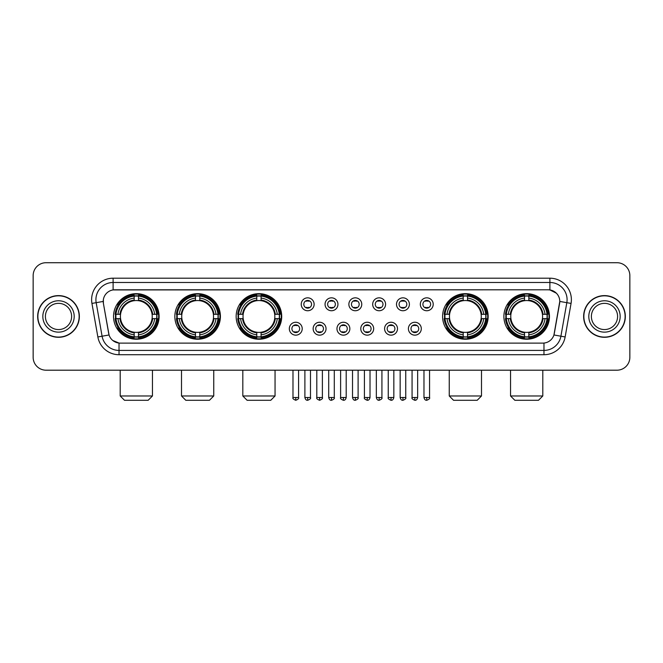 <?xml version="1.0" encoding="UTF-8"?>
<svg xmlns="http://www.w3.org/2000/svg" width="663" height="663" viewBox="0 0 663 663"><rect width="100%" height="100%" fill="white"/><g stroke="black" fill="none" stroke-linecap="round" stroke-linejoin="round"><path stroke-width="0.99" d="M503.888 316.45A22.782 22.782 0 0 0 526.671 339.241A22.782 22.782 0 0 0 549.461 316.45A22.782 22.782 0 0 0 526.671 293.668A22.782 22.782 0 0 0 503.888 316.45M174.841 316.45A22.782 22.782 0 0 0 197.632 339.241A22.782 22.782 0 0 0 220.414 316.45A22.782 22.782 0 0 0 197.632 293.668A22.782 22.782 0 0 0 174.841 316.45M236.152 316.45A22.782 22.782 0 0 0 258.935 339.241A22.782 22.782 0 0 0 281.717 316.45A22.782 22.782 0 0 0 258.935 293.668A22.782 22.782 0 0 0 236.152 316.45M442.586 316.45A22.782 22.782 0 0 0 465.368 339.241A22.782 22.782 0 0 0 488.159 316.45A22.782 22.782 0 0 0 465.368 293.668A22.782 22.782 0 0 0 442.586 316.45M113.539 316.45A22.782 22.782 0 0 0 136.329 339.241A22.782 22.782 0 0 0 159.112 316.45A22.782 22.782 0 0 0 136.329 293.668A22.782 22.782 0 0 0 113.539 316.45M302.22 328.707A6.448 6.448 0 0 1 295.773 335.155A6.448 6.448 0 0 1 289.325 328.707A6.448 6.448 0 0 1 295.773 322.259A6.448 6.448 0 0 1 302.22 328.707M291.902 328.707A3.87 3.87 0 0 0 295.773 332.577A3.87 3.87 0 0 0 299.643 328.707A3.87 3.87 0 0 0 295.773 324.837A3.87 3.87 0 0 0 291.902 328.707M326.039 328.707A6.448 6.448 0 0 1 319.591 335.155A6.448 6.448 0 0 1 313.143 328.707A6.448 6.448 0 0 1 319.591 322.259A6.448 6.448 0 0 1 326.039 328.707M315.721 328.707A3.87 3.87 0 0 0 319.591 332.577A3.87 3.87 0 0 0 323.461 328.707A3.87 3.87 0 0 0 319.591 324.837A3.87 3.87 0 0 0 315.721 328.707M349.857 328.707A6.448 6.448 0 0 1 343.409 335.155A6.448 6.448 0 0 1 336.961 328.707A6.448 6.448 0 0 1 343.409 322.259A6.448 6.448 0 0 1 349.857 328.707M339.539 328.707A3.87 3.87 0 0 0 343.409 332.577A3.87 3.87 0 0 0 347.279 328.707A3.87 3.87 0 0 0 343.409 324.837A3.87 3.87 0 0 0 339.539 328.707M373.675 328.707A6.448 6.448 0 0 1 367.227 335.155A6.448 6.448 0 0 1 360.78 328.707A6.448 6.448 0 0 1 367.227 322.259A6.448 6.448 0 0 1 373.675 328.707M363.357 328.707A3.87 3.87 0 0 0 367.227 332.577A3.87 3.87 0 0 0 371.098 328.707A3.87 3.87 0 0 0 367.227 324.837A3.87 3.87 0 0 0 363.357 328.707M397.493 328.707A6.448 6.448 0 0 1 391.037 335.155A6.448 6.448 0 0 1 384.59 328.707A6.448 6.448 0 0 1 391.037 322.259A6.448 6.448 0 0 1 397.493 328.707M387.175 328.707A3.87 3.87 0 0 0 391.037 332.577A3.87 3.87 0 0 0 394.908 328.707A3.87 3.87 0 0 0 391.037 324.837A3.87 3.87 0 0 0 387.175 328.707M421.303 328.707A6.448 6.448 0 0 1 414.856 335.155A6.448 6.448 0 0 1 408.408 328.707A6.448 6.448 0 0 1 414.856 322.259A6.448 6.448 0 0 1 421.303 328.707M410.985 328.707A3.87 3.87 0 0 0 414.856 332.577A3.87 3.87 0 0 0 418.726 328.707A3.87 3.87 0 0 0 414.856 324.837A3.87 3.87 0 0 0 410.985 328.707M314.129 304.284A6.448 6.448 0 0 1 307.682 310.74A6.448 6.448 0 0 1 301.234 304.284A6.448 6.448 0 0 1 307.682 297.836A6.448 6.448 0 0 1 314.129 304.284M303.811 304.284A3.87 3.87 0 0 0 307.682 308.154A3.87 3.87 0 0 0 311.552 304.284A3.87 3.87 0 0 0 307.682 300.422A3.87 3.87 0 0 0 303.811 304.284M337.948 304.284A6.448 6.448 0 0 1 331.5 310.74A6.448 6.448 0 0 1 325.052 304.284A6.448 6.448 0 0 1 331.5 297.836A6.448 6.448 0 0 1 337.948 304.284M327.63 304.284A3.87 3.87 0 0 0 331.5 308.154A3.87 3.87 0 0 0 335.37 304.284A3.87 3.87 0 0 0 331.5 300.422A3.87 3.87 0 0 0 327.63 304.284M361.766 304.284A6.448 6.448 0 0 1 355.318 310.74A6.448 6.448 0 0 1 348.871 304.284A6.448 6.448 0 0 1 355.318 297.836A6.448 6.448 0 0 1 361.766 304.284M351.448 304.284A3.87 3.87 0 0 0 355.318 308.154A3.87 3.87 0 0 0 359.189 304.284A3.87 3.87 0 0 0 355.318 300.422A3.87 3.87 0 0 0 351.448 304.284M385.584 304.284A6.448 6.448 0 0 1 379.137 310.74A6.448 6.448 0 0 1 372.681 304.284A6.448 6.448 0 0 1 379.137 297.836A6.448 6.448 0 0 1 385.584 304.284M375.266 304.284A3.87 3.87 0 0 0 379.137 308.154A3.87 3.87 0 0 0 382.999 304.284A3.87 3.87 0 0 0 379.137 300.422A3.87 3.87 0 0 0 375.266 304.284M409.394 304.284A6.448 6.448 0 0 1 402.947 310.74A6.448 6.448 0 0 1 396.499 304.284A6.448 6.448 0 0 1 402.947 297.836A6.448 6.448 0 0 1 409.394 304.284M399.076 304.284A3.87 3.87 0 0 0 402.947 308.154A3.87 3.87 0 0 0 406.817 304.284A3.87 3.87 0 0 0 402.947 300.422A3.87 3.87 0 0 0 399.076 304.284M433.212 304.284A6.448 6.448 0 0 1 426.765 310.74A6.448 6.448 0 0 1 420.317 304.284A6.448 6.448 0 0 1 426.765 297.836A6.448 6.448 0 0 1 433.212 304.284M422.895 304.284A3.87 3.87 0 0 0 426.765 308.154A3.87 3.87 0 0 0 430.635 304.284A3.87 3.87 0 0 0 426.765 300.422A3.87 3.87 0 0 0 422.895 304.284M97.859 336.953L91.942 303.422A21.498 21.498 0 0 1 113.108 278.195L549.892 278.195A21.498 21.498 0 0 1 571.058 303.422L565.141 336.953A21.498 21.498 0 0 1 543.975 354.713L119.025 354.713A21.498 21.498 0 0 1 97.859 336.953L102.085 336.207L96.176 302.676A17.197 17.197 0 0 1 113.108 282.488L549.892 282.488A17.197 17.197 0 0 1 566.824 302.676L560.915 336.207A17.197 17.197 0 0 1 543.975 350.412L119.025 350.412A17.197 17.197 0 0 1 102.085 336.207L109.063 334.972L103.403 303.422A11.611 11.611 0 0 1 114.832 289.797L548.168 289.797A11.611 11.611 0 0 1 559.597 303.422L554.293 333.514A11.611 11.611 0 0 1 542.864 343.111L120.136 343.111A11.611 11.611 0 0 1 108.707 333.514L103.403 303.422L103.353 299.684M115.586 318.605A20.851 20.851 0 0 1 115.586 314.303M444.633 318.605A20.851 20.851 0 0 1 444.633 314.303M238.191 318.605A20.851 20.851 0 0 1 238.191 314.303M176.888 318.605A20.851 20.851 0 0 1 176.888 314.303M505.935 318.605A20.851 20.851 0 0 1 505.935 314.303M37.667 316.45A20.851 20.851 0 0 0 58.518 337.301A20.851 20.851 0 0 0 79.361 316.45A20.851 20.851 0 0 0 58.518 295.607A20.851 20.851 0 0 0 37.667 316.45M583.639 316.45A20.851 20.851 0 0 0 604.482 337.301A20.851 20.851 0 0 0 625.333 316.45A20.851 20.851 0 0 0 604.482 295.607A20.851 20.851 0 0 0 583.639 316.45M113.108 278.195L113.108 289.93L548.168 289.797L549.892 289.93L556.373 293.195M542.864 343.111L120.136 343.111M119.025 354.713L119.025 343.053L112.826 340.517M571.058 303.422L559.779 301.433L553.937 334.972L565.141 336.953M629.85 275.609A12.895 12.895 0 0 0 616.955 262.714L46.045 262.714A12.895 12.895 0 0 0 33.15 275.609L33.15 357.291A12.895 12.895 0 0 0 46.045 370.194L616.955 370.194A12.895 12.895 0 0 0 629.85 357.291L629.85 275.609L629.85 357.291M33.15 275.609L33.15 357.291M616.955 262.714L46.045 262.714M46.045 370.194L616.955 370.194M71.621 316.45A13.103 13.103 0 0 0 58.518 303.347A13.103 13.103 0 0 0 45.407 316.45A13.103 13.103 0 0 0 58.518 329.561A13.103 13.103 0 0 0 71.621 316.45A13.103 13.103 0 0 1 58.518 329.561A13.103 13.103 0 0 1 45.407 316.45M79.146 316.45A20.636 20.636 0 0 0 58.518 295.822A20.636 20.636 0 0 0 37.882 316.45A20.636 20.636 0 0 0 58.518 337.086A20.636 20.636 0 0 0 79.146 316.45M617.593 316.45A13.103 13.103 0 0 0 604.482 303.347A13.103 13.103 0 0 0 591.379 316.45A13.103 13.103 0 0 0 604.482 329.561A13.103 13.103 0 0 0 617.593 316.45A13.103 13.103 0 0 1 604.482 329.561A13.103 13.103 0 0 1 591.379 316.45M625.118 316.45A20.636 20.636 0 0 0 604.482 295.822A20.636 20.636 0 0 0 583.854 316.45A20.636 20.636 0 0 0 604.482 337.086A20.636 20.636 0 0 0 625.118 316.45M148.147 400.286L124.503 400.286L120.202 395.985L152.449 395.985L148.147 400.286M152.084 318.605A15.904 15.904 0 0 0 138.476 300.695L138.476 300.057L138.476 300.695A15.904 15.904 0 0 0 120.567 318.605A15.904 15.904 0 0 0 152.084 318.605L152.722 318.605L152.084 318.605A15.904 15.904 0 0 1 138.476 332.213L138.476 334.815A18.489 18.489 0 0 0 154.686 318.605L157.537 318.605A21.324 21.324 0 0 1 138.476 337.666L138.476 336.804A20.462 20.462 0 0 0 156.675 318.605M116.017 318.605A20.42 20.42 0 0 1 116.017 314.303M138.476 296.146A20.42 20.42 0 0 0 134.175 296.146M156.634 314.303A20.42 20.42 0 0 1 156.634 318.605M157.537 314.303A21.324 21.324 0 0 0 138.476 295.242L138.476 296.104A20.462 20.462 0 0 1 156.675 314.303L157.537 314.303M115.113 318.605A21.324 21.324 0 0 0 134.175 337.666L134.175 336.804A20.462 20.462 0 0 1 115.975 318.605L115.113 318.605M156.675 314.303L154.686 314.303A18.489 18.489 0 0 0 138.476 298.093L138.476 296.104M138.476 336.804L138.476 334.815M115.975 318.605L117.964 318.605A18.489 18.489 0 0 0 134.175 334.815L134.175 336.804M138.476 298.093L138.476 300.057A16.534 16.534 0 0 1 152.722 314.303L154.686 314.303M154.686 318.605L152.722 318.605A16.534 16.534 0 0 1 138.476 332.851L138.476 332.213M134.175 334.815L134.175 332.213A15.904 15.904 0 0 1 120.567 318.605L117.964 318.605M152.084 314.303L152.722 314.303M138.476 336.763A20.42 20.42 0 0 1 134.175 336.763M134.175 295.242A21.324 21.324 0 0 0 115.113 314.303L115.975 314.303A20.462 20.462 0 0 1 134.175 296.104L134.175 295.242M134.175 296.104L134.175 298.093A18.489 18.489 0 0 0 117.964 314.303L115.975 314.303M117.964 314.303L119.928 314.303A16.534 16.534 0 0 1 134.175 300.057L134.175 298.093M119.928 314.303L120.567 314.303L119.928 314.303M134.175 332.213L134.175 332.851A16.534 16.534 0 0 1 119.928 318.605M118.437 304.847L117.218 304.847A22.351 22.351 0 0 1 158.681 316.45A22.351 22.351 0 0 1 117.218 328.061L118.437 328.061M209.45 400.286L185.806 400.286L181.505 395.985L213.751 395.985L209.45 400.286M213.387 318.605A15.904 15.904 0 0 0 199.778 300.695L199.778 300.057L199.778 300.695A15.904 15.904 0 0 0 181.869 318.605A15.904 15.904 0 0 0 213.387 318.605L214.025 318.605L213.387 318.605A15.904 15.904 0 0 1 199.778 332.213L199.778 334.815A18.489 18.489 0 0 0 215.989 318.605L218.84 318.605A21.324 21.324 0 0 1 199.778 337.666L199.778 336.804A20.462 20.462 0 0 0 217.978 318.605M177.319 318.605A20.42 20.42 0 0 1 177.319 314.303M199.778 296.146A20.42 20.42 0 0 0 195.477 296.146M217.936 314.303A20.42 20.42 0 0 1 217.936 318.605M218.84 314.303A21.324 21.324 0 0 0 199.778 295.242L199.778 296.104A20.462 20.462 0 0 1 217.978 314.303L218.84 314.303M176.416 318.605A21.324 21.324 0 0 0 195.477 337.666L195.477 336.804A20.462 20.462 0 0 1 177.278 318.605L176.416 318.605M217.978 314.303L215.989 314.303A18.489 18.489 0 0 0 199.778 298.093L199.778 296.104M199.778 336.804L199.778 334.815M177.278 318.605L179.267 318.605A18.489 18.489 0 0 0 195.477 334.815L195.477 336.804M199.778 298.093L199.778 300.057A16.534 16.534 0 0 1 214.025 314.303L215.989 314.303M215.989 318.605L214.025 318.605A16.534 16.534 0 0 1 199.778 332.851L199.778 332.213M195.477 334.815L195.477 332.213A15.904 15.904 0 0 1 181.869 318.605L179.267 318.605M213.387 314.303L214.025 314.303M199.778 336.763A20.42 20.42 0 0 1 195.477 336.763M195.477 295.242A21.324 21.324 0 0 0 176.416 314.303L177.278 314.303A20.462 20.462 0 0 1 195.477 296.104L195.477 295.242M195.477 296.104L195.477 298.093A18.489 18.489 0 0 0 179.267 314.303L177.278 314.303M179.267 314.303L181.231 314.303A16.534 16.534 0 0 1 195.477 300.057L195.477 298.093M181.231 314.303L181.869 314.303L181.231 314.303M195.477 332.213L195.477 332.851A16.534 16.534 0 0 1 181.231 318.605M179.739 304.847L178.521 304.847A22.351 22.351 0 0 1 219.983 316.45A22.351 22.351 0 0 1 178.521 328.061L179.739 328.061M270.753 400.286L247.108 400.286L242.815 395.985L275.054 395.985L270.753 400.286M274.697 318.605A15.904 15.904 0 0 0 261.081 300.695L261.081 300.057L261.081 300.695A15.904 15.904 0 0 0 243.172 318.605A15.904 15.904 0 0 0 274.697 318.605L275.327 318.605L274.697 318.605A15.904 15.904 0 0 1 261.081 332.213L261.081 334.815A18.489 18.489 0 0 0 277.291 318.605L280.151 318.605A21.324 21.324 0 0 1 261.081 337.666L261.081 336.804A20.462 20.462 0 0 0 279.28 318.605M238.63 318.605A20.42 20.42 0 0 1 238.63 314.303M261.081 296.146A20.42 20.42 0 0 0 256.78 296.146M279.239 314.303A20.42 20.42 0 0 1 279.239 318.605M280.151 314.303A21.324 21.324 0 0 0 261.081 295.242L261.081 296.104A20.462 20.462 0 0 1 279.28 314.303L280.151 314.303M237.719 318.605A21.324 21.324 0 0 0 256.78 337.666L256.78 336.804A20.462 20.462 0 0 1 238.581 318.605L237.719 318.605M279.28 314.303L277.291 314.303A18.489 18.489 0 0 0 261.081 298.093L261.081 296.104M261.081 336.804L261.081 334.815M238.581 318.605L240.57 318.605A18.489 18.489 0 0 0 256.78 334.815L256.78 336.804M261.081 298.093L261.081 300.057A16.534 16.534 0 0 1 275.327 314.303L277.291 314.303M277.291 318.605L275.327 318.605A16.534 16.534 0 0 1 261.081 332.851L261.081 332.213M256.78 334.815L256.78 332.213A15.904 15.904 0 0 1 243.172 318.605L240.57 318.605M274.697 314.303L275.327 314.303M261.081 336.763A20.42 20.42 0 0 1 256.78 336.763M256.78 295.242A21.324 21.324 0 0 0 237.719 314.303L238.581 314.303A20.462 20.462 0 0 1 256.78 296.104L256.78 295.242M256.78 296.104L256.78 298.093A18.489 18.489 0 0 0 240.57 314.303L238.581 314.303M240.57 314.303L242.534 314.303A16.534 16.534 0 0 1 256.78 300.057L256.78 298.093M242.534 314.303L243.172 314.303L242.534 314.303M256.78 332.213L256.78 332.851A16.534 16.534 0 0 1 242.534 318.605M241.05 304.847L239.832 304.847A22.351 22.351 0 0 1 281.286 316.45A22.351 22.351 0 0 1 239.832 328.061L241.05 328.061M477.194 400.286L453.55 400.286L449.249 395.985L481.495 395.985L477.194 400.286M481.131 318.605A15.904 15.904 0 0 0 467.523 300.695L467.523 300.057L467.523 300.695A15.904 15.904 0 0 0 449.613 318.605A15.904 15.904 0 0 0 481.131 318.605L481.769 318.605L481.131 318.605A15.904 15.904 0 0 1 467.523 332.213L467.523 334.815A18.489 18.489 0 0 0 483.733 318.605L486.584 318.605A21.324 21.324 0 0 1 467.523 337.666L467.523 336.804A20.462 20.462 0 0 0 485.722 318.605M445.064 318.605A20.42 20.42 0 0 1 445.064 314.303M467.523 296.146A20.42 20.42 0 0 0 463.222 296.146M485.681 314.303A20.42 20.42 0 0 1 485.681 318.605M486.584 314.303A21.324 21.324 0 0 0 467.523 295.242L467.523 296.104A20.462 20.462 0 0 1 485.722 314.303L486.584 314.303M444.16 318.605A21.324 21.324 0 0 0 463.222 337.666L463.222 336.804A20.462 20.462 0 0 1 445.022 318.605L444.16 318.605M485.722 314.303L483.733 314.303A18.489 18.489 0 0 0 467.523 298.093L467.523 296.104M467.523 336.804L467.523 334.815M445.022 318.605L447.011 318.605A18.489 18.489 0 0 0 463.222 334.815L463.222 336.804M467.523 298.093L467.523 300.057A16.534 16.534 0 0 1 481.769 314.303L483.733 314.303M483.733 318.605L481.769 318.605A16.534 16.534 0 0 1 467.523 332.851L467.523 332.213M463.222 334.815L463.222 332.213A15.904 15.904 0 0 1 449.613 318.605L447.011 318.605M481.131 314.303L481.769 314.303M467.523 336.763A20.42 20.42 0 0 1 463.222 336.763M463.222 295.242A21.324 21.324 0 0 0 444.16 314.303L445.022 314.303A20.462 20.462 0 0 1 463.222 296.104L463.222 295.242M463.222 296.104L463.222 298.093A18.489 18.489 0 0 0 447.011 314.303L445.022 314.303M447.011 314.303L448.975 314.303A16.534 16.534 0 0 1 463.222 300.057L463.222 298.093M448.975 314.303L449.613 314.303L448.975 314.303M463.222 332.213L463.222 332.851A16.534 16.534 0 0 1 448.975 318.605M447.484 304.847L446.265 304.847A22.351 22.351 0 0 1 487.728 316.45A22.351 22.351 0 0 1 446.265 328.061L447.484 328.061M538.497 400.286L514.853 400.286L510.551 395.985L542.798 395.985L538.497 400.286M542.433 318.605A15.904 15.904 0 0 0 528.825 300.695L528.825 300.057L528.825 300.695A15.904 15.904 0 0 0 510.916 318.605A15.904 15.904 0 0 0 542.433 318.605L543.072 318.605L542.433 318.605A15.904 15.904 0 0 1 528.825 332.213L528.825 334.815A18.489 18.489 0 0 0 545.036 318.605L547.887 318.605A21.324 21.324 0 0 1 528.825 337.666L528.825 336.804A20.462 20.462 0 0 0 547.025 318.605M506.366 318.605A20.42 20.42 0 0 1 506.366 314.303M528.825 296.146A20.42 20.42 0 0 0 524.524 296.146M546.983 314.303A20.42 20.42 0 0 1 546.983 318.605M547.887 314.303A21.324 21.324 0 0 0 528.825 295.242L528.825 296.104A20.462 20.462 0 0 1 547.025 314.303L547.887 314.303M505.463 318.605A21.324 21.324 0 0 0 524.524 337.666L524.524 336.804A20.462 20.462 0 0 1 506.325 318.605L505.463 318.605M547.025 314.303L545.036 314.303A18.489 18.489 0 0 0 528.825 298.093L528.825 296.104M528.825 336.804L528.825 334.815M506.325 318.605L508.314 318.605A18.489 18.489 0 0 0 524.524 334.815L524.524 336.804M528.825 298.093L528.825 300.057A16.534 16.534 0 0 1 543.072 314.303L545.036 314.303M545.036 318.605L543.072 318.605A16.534 16.534 0 0 1 528.825 332.851L528.825 332.213M524.524 334.815L524.524 332.213A15.904 15.904 0 0 1 510.916 318.605L508.314 318.605M542.433 314.303L543.072 314.303M528.825 336.763A20.42 20.42 0 0 1 524.524 336.763M524.524 295.242A21.324 21.324 0 0 0 505.463 314.303L506.325 314.303A20.462 20.462 0 0 1 524.524 296.104L524.524 295.242M524.524 296.104L524.524 298.093A18.489 18.489 0 0 0 508.314 314.303L506.325 314.303M508.314 314.303L510.278 314.303A16.534 16.534 0 0 1 524.524 300.057L524.524 298.093M510.278 314.303L510.916 314.303L510.278 314.303M524.524 332.213L524.524 332.851A16.534 16.534 0 0 1 510.278 318.605M508.786 304.847L507.568 304.847A22.351 22.351 0 0 1 549.03 316.45A22.351 22.351 0 0 1 507.568 328.061L508.786 328.061M306.397 307.939L306.397 307.325A3.298 3.298 0 0 0 308.975 307.325L308.975 307.939M308.975 300.637L308.975 301.251A3.298 3.298 0 0 0 306.397 301.251L306.397 300.637M330.207 307.939L330.207 307.325A3.298 3.298 0 0 0 332.793 307.325L332.793 307.939M332.793 300.637L332.793 301.251A3.298 3.298 0 0 0 330.207 301.251L330.207 300.637M354.025 307.939L354.025 307.325A3.298 3.298 0 0 0 356.603 307.325L356.603 307.939M356.603 300.637L356.603 301.251A3.298 3.298 0 0 0 354.025 301.251L354.025 300.637M377.844 307.939L377.844 307.325A3.298 3.298 0 0 0 380.421 307.325L380.421 307.939M380.421 300.637L380.421 301.251A3.298 3.298 0 0 0 377.844 301.251L377.844 300.637M401.662 307.939L401.662 307.325A3.298 3.298 0 0 0 404.239 307.325L404.239 307.939M404.239 300.637L404.239 301.251A3.298 3.298 0 0 0 401.662 301.251L401.662 300.637M425.472 307.939L425.472 307.325A3.298 3.298 0 0 0 428.058 307.325L428.058 307.939M428.058 300.637L428.058 301.251A3.298 3.298 0 0 0 425.472 301.251L425.472 300.637M294.488 332.354L294.488 331.74A3.298 3.298 0 0 0 297.065 331.74L297.065 332.354M297.065 325.061L297.065 325.674A3.298 3.298 0 0 0 294.488 325.674L294.488 325.061M318.298 332.354L318.298 331.74A3.298 3.298 0 0 0 320.884 331.74L320.884 332.354M320.884 325.061L320.884 325.674A3.298 3.298 0 0 0 318.298 325.674L318.298 325.061M342.116 332.354L342.116 331.74A3.298 3.298 0 0 0 344.702 331.74L344.702 332.354M344.702 325.061L344.702 325.674A3.298 3.298 0 0 0 342.116 325.674L342.116 325.061M365.935 332.354L365.935 331.74A3.298 3.298 0 0 0 368.512 331.74L368.512 332.354M368.512 325.061L368.512 325.674A3.298 3.298 0 0 0 365.935 325.674L365.935 325.061M389.753 332.354L389.753 331.74A3.298 3.298 0 0 0 392.33 331.74L392.33 332.354M392.33 325.061L392.33 325.674A3.298 3.298 0 0 0 389.753 325.674L389.753 325.061M413.571 332.354L413.571 331.74A3.298 3.298 0 0 0 416.149 331.74L416.149 332.354M416.149 325.061L416.149 325.674A3.298 3.298 0 0 0 413.571 325.674L413.571 325.061M549.892 278.195L549.892 289.93M91.942 303.422L96.176 302.676A17.197 17.197 0 0 1 95.911 299.684M96.176 302.676L103.221 301.433M543.975 343.053L543.975 354.713M74.198 316.45A15.68 15.68 0 0 0 58.518 300.77A15.68 15.68 0 0 0 42.83 316.45A15.68 15.68 0 0 0 58.518 332.138A15.68 15.68 0 0 0 74.198 316.45M620.17 316.45A15.68 15.68 0 0 0 604.482 300.77A15.68 15.68 0 0 0 588.802 316.45A15.68 15.68 0 0 0 604.482 332.138A15.68 15.68 0 0 0 620.17 316.45M134.175 336.953A20.611 20.611 0 0 0 138.476 336.953M156.824 318.605A20.611 20.611 0 0 0 156.824 314.303M138.476 295.955A20.611 20.611 0 0 0 134.175 295.955M195.477 336.953A20.611 20.611 0 0 0 199.778 336.953M218.127 318.605A20.611 20.611 0 0 0 218.127 314.303M199.778 295.955A20.611 20.611 0 0 0 195.477 295.955M256.78 336.953A20.611 20.611 0 0 0 261.081 336.953M279.43 318.605A20.611 20.611 0 0 0 279.43 314.303M261.081 295.955A20.611 20.611 0 0 0 256.78 295.955M463.222 336.953A20.611 20.611 0 0 0 467.523 336.953M485.871 318.605A20.611 20.611 0 0 0 485.871 314.303M467.523 295.955A20.611 20.611 0 0 0 463.222 295.955M524.524 336.953A20.611 20.611 0 0 0 528.825 336.953M547.174 318.605A20.611 20.611 0 0 0 547.174 314.303M528.825 295.955A20.611 20.611 0 0 0 524.524 295.955M307.682 397.493L304.889 397.493C305.378 399.482 306.306 400.411 307.682 400.286L307.682 397.493L310.475 397.493L310.475 370.194M331.5 397.493L328.707 397.493C329.196 399.482 330.124 400.411 331.5 400.286L331.5 397.493L334.293 397.493L334.293 370.194M355.318 397.493L352.525 397.493C353.006 399.482 353.943 400.411 355.318 400.286L355.318 397.493L358.111 397.493L358.111 370.194M379.137 397.493L376.335 397.493C376.824 399.482 377.761 400.411 379.137 400.286L379.137 397.493L381.929 397.493L381.929 370.194M402.947 397.493L400.154 397.493C400.643 399.482 401.571 400.411 402.947 400.286L402.947 397.493L405.748 397.493L405.748 370.194M426.765 397.493L423.972 397.493C424.461 399.482 425.389 400.411 426.765 400.286L426.765 397.493L429.558 397.493L429.558 370.194M295.773 397.493L292.98 397.493C292.416 398.38 293.344 399.317 295.773 400.286L295.773 397.493L298.574 397.493L298.574 370.194M319.591 397.493L316.798 397.493C316.234 398.38 317.163 399.317 319.591 400.286L319.591 397.493L322.384 397.493L322.384 370.194M343.409 397.493L340.616 397.493C340.044 398.38 340.981 399.317 343.409 400.286L343.409 397.493L346.202 397.493L346.202 370.194M367.227 397.493L364.426 397.493C363.863 398.38 364.791 399.317 367.227 400.286L367.227 397.493L370.02 397.493L370.02 370.194M391.037 397.493L388.245 397.493C387.681 398.38 388.609 399.317 391.037 400.286L391.037 397.493L393.839 397.493L393.839 370.194M414.856 397.493L412.063 397.493C411.499 398.38 412.427 399.317 414.856 400.286L414.856 397.493L417.649 397.493L417.649 370.194M152.449 370.194L152.449 395.985M120.202 370.194L120.202 395.985M213.751 370.194L213.751 395.985M181.505 370.194L181.505 395.985M275.054 370.194L275.054 395.985M242.815 370.194L242.815 395.985M481.495 370.194L481.495 395.985M449.249 370.194L449.249 395.985M542.798 370.194L542.798 395.985M510.551 370.194L510.551 395.985M304.889 397.493L304.889 370.194M310.475 397.493C311.046 398.38 310.11 399.317 307.682 400.286M328.707 397.493L328.707 370.194M334.293 397.493C334.865 398.38 333.928 399.317 331.5 400.286M352.525 397.493L352.525 370.194M358.111 397.493C358.675 398.38 357.747 399.317 355.318 400.286M376.335 397.493L376.335 370.194M381.929 397.493C382.493 398.38 381.565 399.317 379.137 400.286M400.154 397.493L400.154 370.194M405.748 397.493C406.311 398.38 405.383 399.317 402.947 400.286M423.972 397.493L423.972 370.194M429.558 397.493C430.13 398.38 429.193 399.317 426.765 400.286M292.98 397.493L292.98 370.194M298.574 397.493C299.137 398.38 298.209 399.317 295.773 400.286M316.798 397.493L316.798 370.194M322.384 397.493C322.956 398.38 322.019 399.317 319.591 400.286M340.616 397.493L340.616 370.194M346.202 397.493C345.713 399.482 344.785 400.411 343.409 400.286M364.426 397.493L364.426 370.194M370.02 397.493C369.531 399.482 368.603 400.411 367.227 400.286M388.245 397.493L388.245 370.194M393.839 397.493C393.35 399.482 392.413 400.411 391.037 400.286M412.063 397.493L412.063 370.194M417.649 397.493C417.168 399.482 416.231 400.411 414.856 400.286"/></g></svg>
